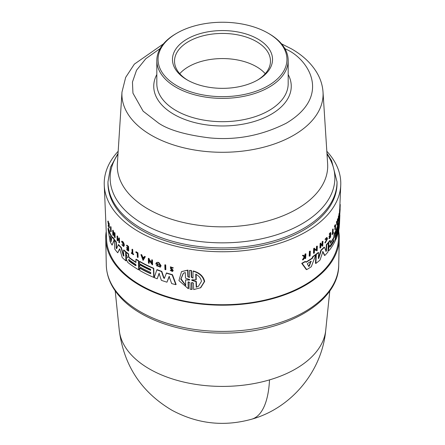 <?xml version="1.0" encoding="UTF-8"?>
<svg xmlns="http://www.w3.org/2000/svg" width="445" height="445" viewBox="0 0 445 445"><rect width="100%" height="100%" fill="white"/><g stroke="black" fill="none" stroke-linecap="round" stroke-linejoin="round"><path stroke-width="0.67" d="M149.37 368.922A103.418 59.708 180 0 1 119.266 330.246L119.266 330.246C123.81 365.445 141.349 392.101 171.876 410.207C197.33 423.924 223.985 426.911 251.831 419.162A103.785 38.52 -106.4 0 0 269.514 379.885A103.418 59.708 180 0 1 149.37 368.922M251.831 419.162C291.458 408.026 322.03 371.247 325.734 330.246A103.418 59.708 180 0 1 269.514 379.885M338.767 231.45A116.785 67.423 180 0 1 339.274 238.609A116.785 67.423 180 0 1 266.527 300.225A116.785 67.423 180 0 1 139.919 285.451A116.785 67.423 180 0 1 105.726 238.609A116.785 67.423 180 0 1 106.233 231.45M164.288 278.392L166.53 272.946A116.996 67.545 -0 0 0 172.465 274.693L176.131 284.488L175.82 284.672A117.018 67.557 0 0 1 171.67 283.576L169.106 276.473L166.953 282.186A117.018 67.557 180 0 1 161.363 280.328L159.049 273.391L157.202 278.781A117.018 67.557 180 0 1 154.226 277.591L156.835 269.82A117.408 67.785 0 0 0 161.502 271.55L163.677 278.053L164.678 278.114M169.412 276.295L166.953 282.186M159.343 273.219L157.202 278.781M156.835 269.82L157.13 269.653A116.996 67.545 -0 0 0 161.802 271.378L163.977 277.88M156.356 265.648L156.935 265.426L159.532 266.538L160.011 265.57L156.99 263.301L156.879 263.651A117.258 67.696 -0 0 0 157.997 264.085L157.714 264.719A117.647 67.924 180 0 1 155.772 263.963L156.44 262.583L158.008 262.266A117.335 67.746 -0 0 0 158.954 262.622L161.09 265.682L160.395 267.078L156.356 265.648L157.23 265.259L159.343 266.511M151.639 259.963L151.934 259.797A117.335 67.746 -0 0 0 152.463 260.025L152.607 264.669L152.312 264.836L148.847 260.069L148.947 263.334A117.541 67.862 180 0 1 148.441 263.101L148.296 258.456A117.747 67.979 0 0 0 148.802 258.69L148.825 259.296L151.745 263.329L151.639 259.963A117.747 67.979 180 0 0 152.168 260.192L152.463 260.025M149.158 260.509L149.242 263.167L148.947 263.334M148.296 258.456L148.585 258.284A117.335 67.746 -0 0 0 149.097 258.523L149.114 259.129L152.034 263.162M144.414 256.554L144.703 256.387A117.335 67.746 -0 0 0 145.315 256.693L143.101 260.436L140.937 254.701A117.747 67.979 0 0 0 141.521 255.024L142.261 256.982A117.675 67.94 0 0 0 143.757 257.772L144.414 256.554A117.747 67.979 0 0 0 145.026 256.86L143.101 260.436M140.937 254.701L141.226 254.534A117.335 67.746 -0 0 0 141.816 254.857L142.55 256.815A117.269 67.701 -0 0 0 143.891 257.527M172.065 270.966L171.915 269.931L170.696 268.93L170.391 266.811L173.35 267.873L172.476 268.062L170.824 267.284L170.997 268.591L171.308 268.413L172.571 269.481L173.2 270.593L172.51 271.483L170.218 270.427L171.097 270.215L172.132 270.86M170.218 270.427L171.097 270.215M164.811 264.936L165.112 264.758A117.335 67.746 -0 0 0 165.701 264.947L165.852 269.592L165.546 269.765A117.541 67.862 180 0 1 164.962 269.575L164.811 264.936A117.747 67.979 180 0 0 165.401 265.125L165.701 264.947M188.268 288.705L188.046 282.264L188.374 282.074L188.602 288.516L188.268 288.705L178.935 280.589L181.516 271.606L187.957 270.082L187.629 270.271L187.851 276.712L189.453 277.469L189.475 270.404L191.461 270.482L191.7 277.113L192.507 277.903M191.461 270.482L191.128 270.677L191.361 277.307L192.996 278.036L193.03 271.155L193.364 270.961C199.738 272.818 203.499 276.317 204.656 281.463L200.745 287.704L193.686 289.584L193.458 283.142L191.817 282.414L191.561 282.853L191.795 289.484L190.137 289.217L189.904 282.581L188.302 281.83L188.046 282.264M191.561 282.853L191.895 282.658L192.129 289.289L191.795 289.484M187.957 270.082L188.179 276.523L189.097 277.357M325.707 251.286L326.046 250.78L326.302 244.789A116.996 67.545 -0 0 0 327.965 242.87L328.371 242.931L327.987 251.965A117.018 67.557 180 0 1 324.85 255.469L322.848 251.542M324.85 255.469L324.444 255.408L322.608 251.503M322.953 251.508L320.011 260.069A117.018 67.557 180 0 1 315.9 263.423L315.472 263.357L315.878 254.329A116.996 67.545 -0 0 0 318.175 252.504L318.598 252.571L318.336 258.556L318.753 258.345L321.329 250.224A117.408 67.785 0 0 0 324.427 247.27L326.113 251.353L326.452 250.846L326.708 244.856A117.408 67.785 0 0 0 328.371 242.931M318.336 258.556L318.753 258.345L318.347 258.284L320.912 250.162A116.996 67.545 -0 0 0 324.021 247.209L324.427 247.27M328.894 245.501L328.321 244.433L328.404 242.336A116.996 67.545 -0 0 0 329.906 240.417L330.307 240.478A117.408 67.785 180 0 1 328.81 242.397L328.722 244.494L329.422 245.707L328.499 249.673L328.822 250.618L329.339 250.279A117.018 67.557 180 0 0 335.124 241.062L335.497 232.029L335.102 231.967A116.996 67.545 -0 0 1 334.045 234.009L334.44 234.07A117.408 67.785 0 0 0 335.497 232.029M330.207 243.181L330.201 243.009A116.857 67.468 -0 0 0 333.911 237.179L334.045 234.009M328.822 250.618L328.416 250.557L328.137 248.583L329.022 245.646M312.106 258.106L312.657 256.682A116.996 67.545 -0 0 0 315.405 254.685L315.839 254.751A117.408 67.785 180 0 1 313.091 256.748L312.546 258.172L312.106 258.106A116.946 67.518 -0 0 1 305.949 262.022M315.839 254.751L311.294 266.722A117.018 67.557 180 0 1 306.727 269.62L306.271 269.548L301.71 263.34A116.996 67.545 -0 0 0 305.136 261.449L306.116 262.261A117.358 67.757 0 0 0 312.546 258.172M316.345 249.84L316.501 246.441A117.324 67.735 -0 0 0 316.918 246.113L317.346 246.18L317.135 250.874L314.509 249.662L314.359 252.966A117.536 67.857 180 0 1 313.914 253.283L314.126 248.588A117.736 67.974 -0 0 0 314.57 248.271L314.543 248.883L316.773 249.906L316.929 246.502L316.501 246.441M317.135 250.874L314.075 249.595M313.914 253.283L313.48 253.216L313.692 248.521A117.324 67.735 -0 0 0 314.137 248.204L314.57 248.271M336.431 221.877A117.335 67.746 -0 0 0 336.62 221.421L337.015 221.482A117.747 67.979 180 0 1 336.826 221.938L336.431 221.877L336.865 225.014L337.26 225.075L336.826 221.938M337.054 221.76A117.269 67.701 -0 0 0 337.21 221.354L337.466 219.213A117.335 67.746 -0 0 0 337.627 218.751L338.022 218.818L337.26 225.075M338.178 221.02L338.378 216.32A117.335 67.746 -0 0 0 338.478 215.947L338.879 216.009L338.851 216.62L338.968 213.895A117.335 67.746 -0 0 0 339.046 213.517L339.446 213.578L339.251 218.278L338.817 217.405L338.678 220.709A117.541 67.862 0 0 1 338.578 221.082L338.178 221.02M339.251 218.278L338.79 218.078M335.263 237.697A116.707 67.379 -0 0 0 337.021 233.308M335.408 234.242A116.857 67.468 -0 0 0 335.964 232.985M335.469 232.029L335.508 231.116A116.996 67.545 -0 0 0 338.856 220.681L339.257 220.742L338.879 229.776A117.018 67.557 180 0 1 335.53 240.205L335.63 237.819A117.118 67.618 0 0 0 338.539 229.47L338.595 228.146A117.18 67.651 180 0 1 335.686 236.495L335.775 234.37A117.269 67.707 0 0 0 338.684 226.021L338.728 224.959A117.313 67.729 180 0 1 335.819 233.308L335.903 231.178A117.408 67.785 0 0 0 339.257 220.742M339.073 220.714L339.212 218.306A116.996 67.545 -0 0 0 339.218 218.273M339.268 217.833A116.996 67.545 -0 0 0 339.457 215.302L339.491 214.59M339.919 211.592L339.935 212.07A117.647 67.924 180 0 1 339.774 213.416L339.368 213.355L339.635 209.623A117.335 67.746 -0 0 0 339.696 208.972L340.136 208.755L340.097 209.962L339.763 214.529L339.407 214.473M320.856 244.956A117.23 67.684 -0 0 0 322.085 243.843L322.18 241.629A117.324 67.735 -0 0 0 322.536 241.296L322.953 241.357L322.759 245.824A117.541 67.862 180 0 1 322.403 246.163L321.985 246.096L322.074 244.11M322.403 246.163L322.486 244.172A117.63 67.913 180 0 1 320.828 245.673L320.739 247.665A117.541 67.862 180 0 1 320.356 247.999L319.938 247.932L320.133 243.465A117.324 67.735 -0 0 0 320.517 243.131L320.934 243.198L320.839 245.412A117.641 67.918 0 0 0 322.497 243.905L322.592 241.696A117.736 67.974 0 0 0 322.953 241.357M329.189 234.087L329.589 234.148A117.736 67.974 0 0 0 330.757 232.624L330.357 232.563A117.324 67.735 -0 0 1 329.189 234.087L329.573 234.543A117.719 67.963 0 0 0 330.502 233.336L330.429 235.155A117.641 67.918 180 0 1 329.5 236.356L329.478 236.907L329.072 236.846L329.094 236.295A117.23 67.684 -0 0 0 330.029 235.094L330.079 233.898M329.478 236.907A117.619 67.907 0 0 0 330.407 235.7L330.346 237.035A117.558 67.874 180 0 1 329.417 238.236L329.406 238.615L329 238.553L329.016 238.175A117.152 67.634 -0 0 0 329.945 236.974L329.979 236.262M304.552 256.331L305.048 254.039A117.324 67.735 -0 0 0 305.448 253.811L305.904 253.878L305.693 258.345A117.541 67.862 180 0 1 305.287 258.578L305.37 256.854A117.619 67.907 180 0 1 304.942 257.099L303.429 259.619A117.541 67.862 180 0 1 302.9 259.908L304.742 256.86L302.873 255.575A117.736 67.974 0 0 0 303.418 255.28L305.014 256.398L305.426 255.691L304.97 255.619M305.287 258.578L304.831 258.506L304.914 256.782M302.9 259.908L302.433 259.836L304.28 256.787L302.405 255.502A117.324 67.735 -0 0 0 302.95 255.208L303.418 255.28M324.883 242.87L325.301 242.931L327.242 239.099L326.875 238.125L325.573 239.571L325 239.332L326.647 237.513L327.053 237.574L327.503 238.798L325.301 242.931L324.883 242.87L326.836 239.032L326.686 238.209M333.055 232.396A117.152 67.634 -0 0 0 333.077 232.351L333.461 232.791A117.541 67.862 180 0 1 332.337 234.571L332.348 234.198A117.558 67.874 0 0 0 332.799 233.508L332.966 229.42A117.736 67.974 0 0 0 333.194 229.064L333.021 233.152A117.558 67.874 0 0 0 333.477 232.412M332.337 234.571L331.953 234.131A117.152 67.634 -0 0 0 332.398 233.447L332.571 229.359A117.324 67.735 -0 0 0 332.793 229.003L333.194 229.064M334.835 226.661L334.44 226.6L334.456 226.155A117.324 67.735 -0 0 0 335.23 224.681L335.625 224.742A117.736 67.974 180 0 1 334.857 226.221L334.835 226.661A117.719 67.963 0 0 0 335.419 225.554L335.252 229.581L334.857 229.52L334.985 226.383M309.631 256.175L309.18 256.109L309.403 251.414A117.324 67.735 -0 0 0 309.887 251.102L310.332 251.169L310.115 255.864A117.536 67.857 180 0 1 309.631 256.175L309.848 251.481L309.403 251.414M338.829 230.037L338.428 239.427A115.961 66.95 180 0 1 265.548 299.941A115.961 66.95 180 0 1 140.503 285.117A115.961 66.95 180 0 1 106.572 239.427L104.252 185.153A118.287 68.291 180 0 1 118.175 151.283M326.825 151.283A118.287 68.291 180 0 1 340.748 185.153A118.287 68.291 180 0 1 266.41 246.88A118.287 68.291 180 0 1 138.862 231.756A118.287 68.291 180 0 1 104.252 185.153M139.48 261.565L139.775 261.393A116.996 67.545 -0 0 0 153.748 268.285L154.026 277.213L153.731 277.38A117.018 67.557 180 0 1 139.758 270.493L139.686 268.135A117.118 67.618 0 0 0 150.749 273.764L150.71 272.451A117.18 67.651 180 0 1 139.641 266.822L139.58 264.719A117.269 67.707 0 0 0 150.644 270.354L150.61 269.303A117.313 67.729 180 0 1 139.546 263.674L139.48 261.565A117.408 67.785 0 0 0 153.453 268.457L153.731 277.38M110.783 226.6A117.324 67.735 -0 0 0 111.011 227L111.172 231.634L110.844 231.823A117.536 67.857 180 0 1 110.621 231.422L110.46 226.789L110.783 226.6M135.847 251.926L136.142 251.753A117.324 67.735 -0 0 0 137.972 252.877L138.106 257.299L137.816 257.466A117.541 67.862 180 0 1 137.355 257.188L137.232 253.205A117.719 67.963 0 0 1 135.864 252.36L135.847 251.926A117.736 67.974 180 0 0 137.677 253.044L137.972 252.877M131.993 249.378L132.287 249.211A117.324 67.735 -0 0 0 132.705 249.5L132.833 253.55A117.152 67.634 -0 0 0 133.711 254.145L133.433 254.685A117.541 67.862 180 0 1 131.325 253.233L131.314 252.86A117.558 67.874 0 0 0 132.121 253.428L131.993 249.378A117.736 67.974 0 0 0 132.415 249.673L132.543 253.717A117.558 67.874 0 0 0 133.422 254.312L133.711 254.145M131.314 252.86L131.603 252.693A117.152 67.634 -0 0 0 132.109 253.044M121.869 244.728L123.426 246.013L123.749 245.084L121.746 241.891L121.847 241.184C123.093 241.457 123.927 242.798 124.361 245.195L123.66 246.536L121.869 244.728L122.164 244.555L123.46 245.896M108.964 225.476L108.207 226.255A117.541 67.862 180 0 1 108.04 225.849L108.541 225.137L107.807 221.254L108.146 221.054A117.324 67.735 -0 0 0 108.319 221.477L108.691 223.473M108.319 221.477L107.979 221.677L108.619 225.031L108.686 223.301L109.019 223.106A117.324 67.735 -0 0 0 109.17 223.423L109.325 227.829L108.986 228.024A117.541 67.862 180 0 1 108.841 227.707L108.78 226.004A117.619 67.907 180 0 1 108.63 225.671L108.207 226.255M126.586 245.329L126.881 245.156A117.324 67.735 -0 0 0 128.583 246.502L128.722 250.924L128.427 251.091A117.541 67.862 180 0 1 126.725 249.745L126.714 249.372A117.558 67.874 180 0 0 128.054 250.44L128.015 249.122A117.619 67.907 0 0 1 126.675 248.054L126.658 247.515A117.641 67.918 180 0 0 127.999 248.583L127.943 246.786A117.719 67.963 0 0 1 126.603 245.718L126.586 245.329A117.736 67.974 0 0 0 128.293 246.675L128.427 251.091M126.714 249.372L127.009 249.2A117.152 67.634 -0 0 0 128.043 250.029M126.658 247.515L126.953 247.342A117.23 67.684 -0 0 0 127.988 248.171M117.725 238.743L117.791 240.712L117.486 240.89A117.541 67.862 180 0 1 117.18 240.534L117.035 236.117A117.736 67.974 0 0 0 117.341 236.473L117.413 238.659A117.641 67.918 0 0 0 118.837 240.239L118.765 238.053A117.736 67.974 0 0 0 119.093 238.403L119.232 242.82A117.541 67.862 180 0 1 118.91 242.469L118.843 240.506A117.63 67.913 180 0 1 117.419 238.921L117.486 240.89M117.035 236.117L117.341 235.939A117.324 67.735 -0 0 0 117.647 236.295L117.719 238.481A117.23 67.684 -0 0 0 118.821 239.716M118.765 238.053L119.071 237.88A117.324 67.735 -0 0 0 119.394 238.225L119.538 242.642L119.232 242.82M113.325 233.28L113.386 235.21L113.069 235.394A117.536 67.857 180 0 1 112.813 235.016L112.657 230.377L112.974 230.193A117.324 67.735 -0 0 0 113.23 230.571L114.454 234.932M113.252 231.178L112.935 231.361L114.499 236.178L114.382 232.818L114.699 232.635A117.324 67.735 -0 0 0 114.977 233.008L115.133 237.647L114.816 237.83L112.963 232.134L113.069 235.394M112.529 237.369L112.846 237.185A116.996 67.545 -0 0 0 114.465 239.56L112.101 245.117A117.018 67.557 180 0 1 110.037 241.385L107.985 228.58A117.408 67.785 0 0 0 109.12 231.233L109.375 232.752A117.358 67.757 0 0 0 112.296 238.014L112.529 237.369A117.408 67.785 180 0 0 114.154 239.738L114.465 239.56M107.985 228.58L108.33 228.385A116.996 67.545 -0 0 0 109.459 231.044L109.709 232.563A116.946 67.518 -0 0 0 112.451 237.569M128.622 253.945L128.327 254.112A117.408 67.785 180 0 1 126.196 252.404L126.491 252.232A116.996 67.545 -0 0 0 128.622 253.945L128.7 256.448L129.195 257.438A116.857 67.468 -0 0 0 135.953 262.155M129.195 257.438L128.9 257.611A117.269 67.707 0 0 0 135.964 262.517L135.87 259.385L136.159 259.213A116.996 67.545 -0 0 0 138.695 260.764L138.968 269.692L138.679 269.859A117.018 67.557 180 0 1 127.743 262.361L126.419 259.591L126.386 258.573L126.664 257.9L127.637 257.577M116.529 248.694L118.504 244.572A116.996 67.545 -0 0 0 121.379 247.604L123.665 255.664L124.044 255.875M123.749 256.047L123.371 255.836L123.749 256.047L123.56 250.123L123.86 249.951A116.996 67.545 -0 0 0 125.907 251.748L126.191 260.675L125.891 260.842A117.018 67.557 180 0 1 122.203 257.522L119.927 249.523L119.483 249.055L117.725 252.805A117.018 67.557 180 0 1 114.749 249.072L114.454 240.15A117.408 67.785 0 0 0 116.039 242.214L116.234 248.126L116.546 247.948L116.863 248.477M119.788 248.877L117.725 252.805M114.454 240.15L114.766 239.972A116.996 67.545 -0 0 0 116.351 242.036L116.546 247.948M139.686 268.135L139.975 267.968A116.707 67.379 -0 0 0 150.738 273.458M339.407 214.579L339.785 214.635L339.83 213.661L339.446 213.606M339.958 211.597A117.664 67.935 0 0 1 339.869 212.376L339.847 213.739M340.091 209.656L340.069 210.496M328.655 245.562L329.422 245.707M193.03 271.155C199.393 273.024 203.148 276.529 204.294 281.668L200.389 287.909M121.546 241.357C122.792 241.629 123.632 242.964 124.066 245.362L123.66 246.536M170.997 268.591L172.894 270.771L172.51 271.483M158.954 262.622L158.654 262.789L160.795 265.854L160.094 267.25M126.196 252.404L126.263 254.479L127.437 257.566L127.081 257.683M337.026 183.468A114.526 66.121 180 0 1 266.327 244.555A114.526 66.121 180 0 1 141.516 230.221A114.526 66.121 180 0 1 107.974 183.468L107.974 181.794A114.526 66.121 180 0 0 141.516 228.546A114.526 66.121 180 0 0 266.327 242.881A114.526 66.121 180 0 0 337.026 181.794L337.026 183.468M311.038 261.237L309.386 266.093L308.925 266.388L307.317 263.996L307.573 263.44A117.269 67.707 0 0 0 311.038 261.237L311.278 261.349M329.962 246.747L330.251 246.797L330.307 245.468A117.18 67.651 0 0 0 334.011 239.738L333.961 241.062A117.118 67.618 180 0 1 330.251 246.797L330.062 246.925M195.722 274.226C199.115 275.983 201.018 278.375 201.446 281.39L198.381 286.346L196.201 287.248L195.995 281.657L191.812 280.4L191.795 279.866L195.928 279.816L195.722 274.226M189.459 279.488L189.798 279.805L189.475 280.016L185.532 279.938L185.726 285.557L180.759 279.137L183.29 273.302L185.276 272.518L185.47 278.136L189.459 279.488M111.639 238.909L111.066 241.546L110.065 236.078A117.269 67.707 0 0 0 111.639 238.909M135.575 264.324L136.148 265.331L135.614 265.637A117.118 67.618 180 0 1 128.872 260.92L128.833 259.607A117.18 67.651 0 0 0 135.575 264.324M268.068 33.147L268.941 33.653A65.676 37.92 180 0 1 288.176 60.464A65.676 37.92 180 0 1 247.631 95.497A65.676 37.92 180 0 1 176.059 87.276A65.676 37.92 180 0 1 156.824 60.464A65.676 37.92 180 0 1 176.059 33.653L176.926 33.147A64.447 37.208 180 0 1 268.068 33.147A64.447 37.208 180 0 1 268.074 33.147A64.447 37.208 180 0 1 268.068 85.768A64.447 37.208 180 0 1 176.932 85.768A64.447 37.208 180 0 1 176.926 33.147M257.877 39.032A50.029 28.886 0 0 0 187.123 39.032A50.029 28.886 0 0 0 187.123 79.883L187.123 79.883A50.029 28.886 0 0 0 257.877 79.883A50.029 28.886 0 0 0 257.877 39.032M257.138 80.3A47.977 27.701 0 0 0 270.477 61.132A47.977 27.701 0 0 0 256.426 41.546A47.977 27.701 0 0 0 204.138 35.544A47.977 27.701 0 0 0 174.523 61.132A47.977 27.701 0 0 0 187.862 80.3M265.253 73.703A47.977 27.701 0 0 0 256.426 66.683A47.977 27.701 0 0 0 179.747 73.703M139.58 264.719L139.869 264.553A116.857 67.468 -0 0 0 150.633 270.048M309.848 251.481A117.736 67.974 0 0 0 310.332 251.169M334.456 226.155L334.857 226.221M335.625 224.742L335.441 229.214A117.541 67.862 180 0 1 335.252 229.581M332.571 229.359L332.966 229.42M332.398 233.447L332.799 233.508M331.953 234.131L332.348 234.198M325 239.332L325.412 239.399L327.053 237.574M325.479 242.386L325.067 242.319M302.405 255.502L302.873 255.575M304.28 256.787L304.742 256.86M305.048 254.039L305.504 254.112A117.736 67.974 0 0 0 305.904 253.878M305.426 255.691L305.504 254.112M330.029 235.094L330.429 235.155M329.094 236.295L329.5 236.356M329.945 236.974L330.346 237.035M329.016 238.175L329.417 238.236M330.757 232.624L330.574 237.09A117.541 67.862 180 0 1 329.406 238.615M329.573 234.543L329.589 234.148M322.18 241.629L322.592 241.696M322.085 243.843L322.497 243.905M320.133 243.465L320.556 243.532A117.736 67.974 0 0 0 320.934 243.198M320.356 247.999L320.556 243.532M339.696 208.972L340.102 209.033A117.747 67.979 0 0 1 340.041 209.684L339.635 209.623M339.774 213.416L340.041 209.684M339.78 215.158L339.796 214.612M339.468 215.107L339.874 215.174A117.408 67.785 0 0 1 339.869 215.308A117.408 67.785 0 0 1 339.618 218.367L339.212 218.306M338.895 229.414L339.618 218.367M339.401 224.475L339.246 227.339A117.018 67.557 180 0 1 338.94 229.42M339.491 224.202A117.018 67.557 180 0 1 339.479 224.391A117.018 67.557 180 0 1 339.479 224.486M335.257 237.764L335.63 237.819M335.163 240.15L335.53 240.205M335.508 231.116L335.903 231.178M335.447 233.252L335.819 233.308M335.402 234.315L335.775 234.37M335.313 236.44L335.686 236.495M339.924 204.45L340.23 204.494A117.747 67.979 180 0 1 340.236 204.884L339.908 204.834M340.069 208.744L340.236 204.884M338.968 213.895L339.368 213.956A117.747 67.979 0 0 0 339.446 213.578M338.851 216.62L339.224 217.36L339.368 213.956M338.378 216.32L338.773 216.381A117.747 67.979 0 0 0 338.879 216.009M338.578 221.082L338.773 216.381M337.21 221.354L337.605 221.415A117.675 67.94 0 0 1 337.165 222.556L337.015 221.482M337.466 219.213L337.866 219.274A117.747 67.979 0 0 0 338.022 218.818M337.605 221.415L337.866 219.274M313.692 248.521L314.126 248.588M316.929 246.502A117.736 67.974 0 0 0 317.346 246.18M312.657 256.682L313.091 256.748M301.71 263.34L302.183 263.412A117.408 67.785 0 0 0 305.593 261.521M306.727 269.62L302.183 263.412M328.404 242.336L328.81 242.397M328.321 244.433L328.722 244.494M328.137 248.583L328.543 248.644M333.911 237.179L334.306 237.241L334.44 234.07M330.307 240.478L330.485 243.226A117.269 67.707 0 0 0 334.306 237.241M320.912 250.162L321.329 250.224M315.878 254.329L316.306 254.395A117.408 67.785 0 0 0 318.598 252.571M315.9 263.423L316.306 254.395M326.302 244.789L326.708 244.856M189.475 270.404L191.128 270.677M181.516 271.606L187.629 270.271M111.011 227L110.683 227.189L110.844 231.823M110.46 226.789A117.736 67.974 0 0 0 110.683 227.189M165.401 265.125L165.546 269.765M137.677 253.044L137.816 257.466M132.833 253.55L132.543 253.717M132.705 249.5L132.415 249.673M133.422 254.312L133.433 254.685M107.807 221.254A117.736 67.974 0 0 0 107.979 221.677M109.17 223.423L108.83 223.618L108.986 228.024M108.686 223.301A117.736 67.974 0 0 0 108.83 223.618M170.391 266.811L173.044 268.057M172.276 270.571L170.785 270.393M128.583 246.502L128.293 246.675M119.394 238.225L119.093 238.403M117.719 238.481L117.413 238.659M117.647 236.295L117.341 236.473M145.315 256.693L145.026 256.86M142.55 256.815L142.261 256.982M141.816 254.857L141.521 255.024M149.114 259.129L148.825 259.296M149.097 258.523L148.802 258.69M152.168 260.192L152.312 264.836M113.23 230.571L112.935 231.361M112.657 230.377A117.736 67.974 -0 0 0 112.913 230.755M114.977 233.008L114.665 233.191L114.816 237.83M114.382 232.818A117.736 67.974 0 0 0 114.665 233.191M158.008 262.266L157.708 262.433A117.747 67.979 0 0 0 158.654 262.789M156.44 262.583L157.708 262.433M157.997 264.085L157.714 264.719M156.579 263.824A117.664 67.935 0 0 0 157.702 264.258M156.935 265.426L157.23 265.259M109.709 232.563L109.375 232.752M109.459 231.044L109.12 231.233M114.154 239.738L112.101 245.117M153.748 268.285L153.453 268.457M138.695 260.764L138.401 260.931L138.679 269.859M135.87 259.385A117.408 67.785 0 0 0 138.401 260.931M128.9 257.611L128.405 256.615L128.7 256.448M128.327 254.112L128.405 256.615M172.465 274.693L172.159 274.871L175.82 284.672M166.224 273.124A117.408 67.785 0 0 0 172.159 274.871M164.377 278.286L163.677 278.053M161.802 271.378L161.502 271.55M121.379 247.604L121.079 247.776L123.371 255.836L123.665 255.664M118.198 244.75A117.408 67.785 0 0 0 121.079 247.776M116.557 248.655L116.234 248.126M116.351 242.036L116.039 242.214M125.907 251.748L125.612 251.915L125.891 260.842M123.56 250.123A117.408 67.785 0 0 0 125.612 251.915M337.321 223.702L337.193 222.739A117.664 67.935 0 0 0 337.56 221.777L337.321 223.702M308.474 266.316L308.941 266.021L309.386 266.093L308.925 266.388M192.129 279.671L192.151 280.205L191.812 280.4L191.795 279.866M189.798 279.805L189.475 280.016L189.798 279.827M143.056 259.079L142.389 257.316A117.664 67.935 0 0 0 143.646 257.983L143.056 259.079M111.066 241.546L111.183 240.979L111.395 241.357M128.488 259.53L128.833 259.607M136.148 265.331L135.903 265.47A116.712 67.384 -0 0 1 129.167 260.748L128.872 260.92M308.941 266.021L310.838 261.282M329.951 246.597A116.712 67.384 -0 0 0 333.561 241.001L333.839 239.888M196.067 274.025L196.267 279.616L195.928 279.816M195.995 281.657L196.34 281.463L196.54 287.047L196.201 287.248M192.151 280.205L196.34 281.463M196.54 287.047L198.476 286.285M183.457 273.208L181.048 278.815L185.593 285.073M189.809 279.822L185.532 279.938M142.678 257.149L143.351 258.912M110.432 236.779L111.183 240.979M129.122 259.435L129.167 260.748M106.294 265.137C106.644 276.339 111.066 286.758 119.566 296.392C138.929 318.742 179.652 333.099 221.66 333.082C282.792 334.106 338.962 303.206 338.706 265.137A116.217 67.095 180 0 1 266.31 326.458A116.217 67.095 180 0 1 140.325 311.756A116.217 67.095 180 0 1 118.987 294.812A116.217 67.095 180 0 1 106.294 265.137L105.726 238.609M327.008 154.137A112.368 64.875 180 0 1 301.955 223.846A112.368 64.875 180 0 1 143.045 223.846A112.368 64.875 180 0 1 117.992 154.137M284.833 48.516L286.38 49.389C307.634 58.696 332.793 95.352 286.38 123.154C261.871 135.536 236.323 140.453 209.723 137.905C185.904 134.974 168.866 130.057 158.62 123.154L143.118 111.172L132.944 93.15L132.454 82.047L136.532 70.238L145.832 58.679L160.167 48.516M151.372 135.28A100.592 58.078 180 0 1 121.98 92.059L117.369 163.855A105.204 60.743 180 0 0 148.107 209.055A105.204 60.743 180 0 0 296.893 209.055A105.204 60.743 180 0 0 327.631 163.855L323.02 92.059A100.592 58.078 180 0 1 262.711 147.445A100.592 58.078 180 0 1 151.372 135.28M326.046 250.78L326.452 250.841M288.176 60.464L288.176 83.755A65.676 37.92 180 0 1 268.941 110.571A65.676 37.92 180 0 1 176.059 110.571A65.676 37.92 180 0 1 156.824 83.755L156.824 60.464M288.176 74.526A68.758 39.694 180 0 1 271.116 114.343A68.758 39.694 180 0 1 186.978 120.261A68.758 39.694 180 0 1 156.824 74.526M329.345 246.063L328.944 246.002M328.505 247.097L328.905 247.164M328.099 249.612L328.499 249.673M191.361 277.307L191.7 277.113M187.851 276.712L188.179 276.523M172.571 269.481L172.26 269.659M310.799 261.432L311.239 261.499M333.561 241.001L333.961 241.062M118.042 153.353L110.555 167.12L107.974 181.794M323.02 92.059C322.58 85.651 320.734 79.533 317.48 73.709C311.834 63.846 303.178 55.569 291.514 48.878L281.518 43.827M163.482 43.827L134.346 64.141L125.674 77.386L121.98 92.059M325.734 330.246L329.795 290.88M338.706 265.137L339.274 238.609M339.741 208.694L340.748 185.153M268.074 33.147L268.941 33.653M119.266 330.246L115.205 290.88M339.479 224.391L339.869 215.308M326.958 153.353L331.659 160.773L337.026 181.794"/></g></svg>

